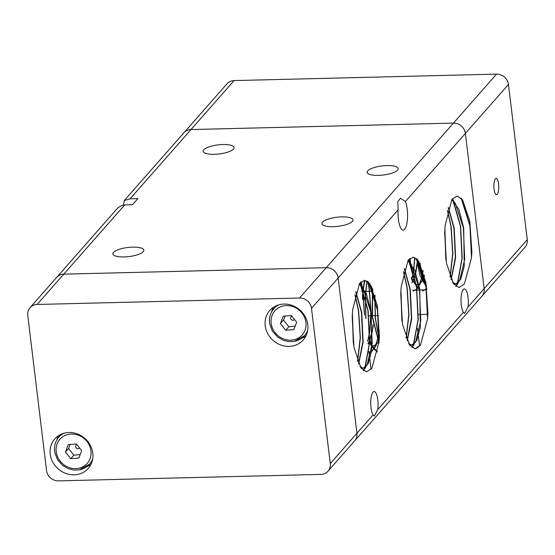 <?xml version="1.0" encoding="UTF-8"?>
<svg xmlns="http://www.w3.org/2000/svg" width="555" height="555" viewBox="0 0 555 555"><rect width="100%" height="100%" fill="white"/><g stroke="black" fill="none" stroke-linecap="round" stroke-linejoin="round"><path stroke-width="0.83" d="M50.248 454.184A22.297 20.258 41.3 0 1 54.785 438.929A22.297 20.258 41.3 0 1 77.395 433.934A22.297 20.258 41.3 0 1 92.81 453.137A22.297 20.258 41.3 0 1 88.273 468.392A22.297 20.258 41.3 0 1 65.656 473.387A22.297 20.258 41.3 0 1 50.248 454.184M56.783 440.025A22.297 20.258 41.3 0 1 58.31 435.828M265.221 325.743A22.297 20.258 41.3 0 1 269.758 310.488A22.297 20.258 41.3 0 1 292.367 305.5A22.297 20.258 41.3 0 1 307.782 324.696A22.297 20.258 41.3 0 1 303.245 339.951A22.297 20.258 41.3 0 1 280.629 344.946A22.297 20.258 41.3 0 1 265.221 325.743M271.756 311.584A22.297 20.258 41.3 0 1 273.282 307.387M27.75 315.323A11.149 10.129 41.3 0 1 29.963 307.761A11.149 10.129 41.3 0 1 30.019 307.692A11.149 10.129 41.3 0 1 37.109 304.473L299.568 298.007A11.149 10.129 41.3 0 1 307.47 300.921A11.149 10.129 41.3 0 1 311.494 308.33L330.274 463.564A11.149 10.129 41.3 0 1 328.067 471.119A11.149 10.129 41.3 0 1 328.005 471.188A11.149 10.129 41.3 0 1 320.915 474.407L58.455 480.873A11.149 10.129 41.3 0 1 50.56 477.959A11.149 10.129 41.3 0 1 46.537 470.55L27.75 315.323M311.494 308.33L338.161 278.013A11.149 10.129 -138.7 0 0 334.145 270.604A11.149 10.129 -138.7 0 0 326.243 267.69A11.149 10.129 41.3 0 1 334.145 270.604A11.149 10.129 41.3 0 1 338.161 278.013L356.948 433.247A11.149 10.129 41.3 0 1 354.735 440.802A11.149 10.129 -138.7 0 0 356.948 433.247L330.274 463.564M70.166 444.472L68.536 448.502L73.857 455.197L80.225 454.538M76.965 444.694A2.151 1.949 -138.7 0 0 78.047 448.697A2.151 1.949 -138.7 0 0 79.469 447.843M285.138 316.031L283.508 320.062L288.829 326.763L295.198 326.097M291.937 316.253A2.151 1.949 -138.7 0 0 293.019 320.256A2.151 1.949 -138.7 0 0 294.441 319.409M280.428 323.558L283.223 316.19L291.354 315.517L296.675 322.219L293.879 329.587L285.749 330.26L280.428 323.558L283.508 320.062M285.749 330.26L288.829 326.763M65.455 451.999L68.251 444.631L76.382 443.958L81.703 450.653L78.907 458.028L70.776 458.701L65.455 451.999L68.536 448.502M70.776 458.701L73.857 455.197M354.624 440.941A11.149 10.129 -138.7 0 0 354.68 440.871A11.149 10.129 -138.7 0 0 354.735 440.802A11.149 10.129 41.3 0 1 354.68 440.871L328.005 471.188M37.109 304.473L63.783 274.156A11.149 10.129 -138.7 0 0 56.693 277.375A11.149 10.129 -138.7 0 0 56.638 277.445A11.149 10.129 41.3 0 1 56.693 277.375A11.149 10.129 41.3 0 1 63.783 274.156L326.243 267.69L299.568 298.007M305.874 336.059A22.297 20.258 41.3 0 1 301.899 338.106M90.895 464.5A22.297 20.258 41.3 0 1 86.927 466.547M524.919 247.37A11.149 10.129 -138.7 0 0 524.981 247.308A11.149 10.129 -138.7 0 0 525.037 247.239A11.149 10.129 -138.7 0 0 527.25 239.677L484.161 288.655A11.149 10.129 41.3 0 1 481.948 296.217A11.149 10.129 41.3 0 1 481.893 296.28A11.149 10.129 -138.7 0 0 481.948 296.217A11.149 10.129 -138.7 0 0 484.161 288.655L465.374 133.422A11.149 10.129 -138.7 0 0 461.358 126.013A11.149 10.129 41.3 0 1 465.374 133.422L508.463 84.45A11.149 10.129 -138.7 0 0 504.44 77.041A11.149 10.129 -138.7 0 0 496.545 74.127L234.085 80.593A11.149 10.129 -138.7 0 0 226.995 83.812A11.149 10.129 -138.7 0 0 226.933 83.881M183.844 132.853A11.149 10.129 41.3 0 1 183.906 132.784A11.149 10.129 41.3 0 1 190.996 129.565A11.149 10.129 -138.7 0 0 183.906 132.784A11.149 10.129 -138.7 0 0 183.844 132.853M497.252 194.312A8.179 2.435 -91.4 0 1 496.517 194.722A8.179 2.435 -91.4 0 1 493.936 187.881A8.179 2.435 -91.4 0 1 495.372 178.786A8.179 2.435 -91.4 0 1 496.114 178.377A8.179 2.435 -91.4 0 1 498.688 185.224A8.179 2.435 -91.4 0 1 497.252 194.312M527.25 239.677L508.463 84.45M496.545 74.127L453.456 123.099A11.149 10.129 41.3 0 1 461.358 126.013A11.149 10.129 -138.7 0 0 453.456 123.099L190.996 129.565L234.085 80.593M123.39 205.073L124.32 200.508L226.995 83.812M124.285 200.549L130.071 198.815L137.876 198.621L132.506 204.719L124.708 204.913C121.33 205.364 118.493 206.973 116.196 209.748L30.019 307.692M222.944 144.522A15.609 4.572 173.1 0 1 234.134 147.547A15.609 4.572 173.1 0 1 214.327 154.318A15.609 4.572 173.1 0 1 203.137 151.293A15.609 4.572 173.1 0 1 222.944 144.522M132.666 247.135A15.609 4.572 173.1 0 1 143.856 250.159A15.609 4.572 173.1 0 1 124.049 256.93A15.609 4.572 173.1 0 1 112.859 253.906A15.609 4.572 173.1 0 1 132.666 247.135M415.272 348.783A15.609 4.572 -6.9 0 0 419.469 345.002L418.408 336.184M386.932 165.577A15.609 4.572 173.1 0 1 398.122 168.602A15.609 4.572 173.1 0 1 378.316 175.373A15.609 4.572 173.1 0 1 367.132 172.348A15.609 4.572 173.1 0 1 386.932 165.577M341.797 216.887A15.609 4.572 173.1 0 1 352.987 219.905A15.609 4.572 173.1 0 1 333.18 226.676A15.609 4.572 173.1 0 1 321.99 223.658A15.609 4.572 173.1 0 1 341.797 216.887M371.004 407.634A12.265 3.656 -91.4 0 1 374.091 391.525A12.265 3.656 -91.4 0 1 377.775 399.94A12.265 3.656 -91.4 0 1 377.74 409.611L374.361 416.056L373.092 414.897A12.265 3.656 -91.4 0 1 371.004 407.634M481.837 296.349A11.149 10.129 -138.7 0 0 481.893 296.28L524.981 247.308M461.288 305.021A12.265 3.656 -91.4 0 1 464.368 288.912A12.265 3.656 -91.4 0 1 468.059 297.327A12.265 3.656 -91.4 0 1 468.018 307.005L464.646 313.443L463.369 312.285A12.265 3.656 -91.4 0 1 461.288 305.021M398.108 209.873L397.831 201.52L400.543 198.253L405.427 201.555A15.984 4.766 -91.4 0 1 407.204 209.166A15.984 4.766 -91.4 0 1 403.187 230.158A15.984 4.766 -91.4 0 1 398.386 219.197A15.984 4.766 -91.4 0 1 398.108 209.873L338.161 278.013L356.948 433.247L373.092 414.897M352.21 317.599A42.742 12.737 -91.4 0 1 352.737 309.454L359.432 283.695L364.67 280.24L370.046 284.07L377.317 305.458L379.37 336.42A48.902 14.576 -91.4 0 1 379.01 341.929L371.926 368.152L366.536 371.864L360.993 368.034L353.972 347.444L352.21 317.599M359.3 283.889L362.713 287.351L370.906 312.201L372.204 343.649L366.994 365.252L363.137 368.256M363.303 368.263L360.466 367.243M359.397 283.751L366.349 293.644L371.205 312.194L371.746 350.469L368.256 363.49L363.303 368.256L360.029 366.529M355.755 292.034L361.423 312.43L362.859 341.797L358.537 363.587M355.873 291.646L361.721 312.423L363.143 342.116L358.683 363.907M352.314 315.191L353.306 343.15M352.397 313.693L353.5 344.523M444.715 233.329A42.742 12.737 -91.4 0 1 445.242 225.184L451.937 199.432L457.167 195.977L462.551 199.807L469.821 221.195L471.868 252.15A48.902 14.576 -91.4 0 1 471.507 257.659L464.424 283.889L459.04 287.601L453.497 283.765L446.477 263.181L444.715 233.329M451.805 199.62L455.211 203.088L463.404 227.932L464.702 259.379L459.491 280.99L455.641 283.993M451.895 199.488L458.846 209.374L463.709 227.925L464.244 266.199L460.754 279.221L455.808 283.993L452.97 282.981M455.808 283.993L452.533 282.259M448.253 207.771L453.921 228.167L455.364 257.527L451.035 279.325M448.371 207.383L454.226 228.16L455.641 257.846L451.18 279.644M444.812 230.929L445.804 258.88M444.902 229.43L446.005 260.253M426.247 284.611L425.713 284.431M425.29 284.216L419.948 275.689L416.41 258.533M426.233 284.507L425.685 284.264M425.151 283.931L423.222 281.885L416.743 258.824M424.339 275.169L424.013 276.279M423.909 276.591L423.25 278.457M423.153 278.707L422.355 280.504M422.209 280.781L418.956 284.569M418.678 284.694L416.229 284.666M415.806 284.451L411.408 278.367M424.478 275.724L424.138 276.806M424.034 277.111L423.382 278.874M423.285 279.116L422.508 280.774M422.369 281.045L418.976 284.687M418.692 284.791L416.201 284.5M415.667 284.167L413.739 282.12L411.283 277.32M417.034 263.292L415.612 272.38M415.501 272.894L414.529 276.515M414.425 276.827L413.766 278.686M413.669 278.943L412.871 280.733M412.726 281.017L411.9 282.426M417.214 264.409L415.799 272.887M415.681 273.4L414.654 277.035M414.55 277.347L413.898 279.103M413.801 279.345L413.024 281.01M412.885 281.281L411.942 282.786M400.765 294.518A42.742 12.737 -91.4 0 1 401.293 286.373L407.987 260.614L413.225 257.159L418.602 260.989L425.872 282.377L427.926 313.332A48.902 14.576 -91.4 0 1 427.565 318.848L420.482 345.071L415.091 348.783L409.548 344.953L402.528 324.363L400.765 294.518M407.856 260.808L411.269 264.27L419.462 289.12L420.759 320.568L415.549 342.171L411.692 345.175M407.953 260.67L414.904 270.562L419.76 289.106L420.302 327.388L416.812 340.409L411.859 345.175L409.021 344.162M411.859 345.175L408.584 343.448M404.311 268.953L409.978 289.349L411.415 318.709L407.092 340.506M404.428 268.565L410.277 289.342L411.699 319.035L407.238 340.825M400.87 292.11L401.862 320.062M400.953 290.612L402.056 321.442M378.947 342.574L372.46 316.517L372.696 290.813M372.738 290.438L372.863 289.308M378.905 342.969L372.155 316.523L372.46 290.189M372.502 289.828L372.627 288.767M362.609 299.471L363.213 291.049M363.248 290.667L363.497 288.545M363.546 288.142L364.864 280.254M362.394 297.674L362.977 290.425M363.019 290.057L363.248 288.149M363.296 287.761L364.573 280.24M379.086 340.187L378.406 341.686M378.267 341.963L377.608 343.115L373.626 346.119L372.308 345.862M371.857 345.64L369.63 343.496M379.058 340.943L378.565 341.956M378.42 342.227L373.924 346.112L372.322 345.716M371.725 345.349L369.651 343.101M371.711 288.309L372.287 291.902M373.092 324.474L372.731 327.492M372.495 329.122L369.824 339.875M369.602 340.416L368.922 341.922M368.784 342.199L367.951 343.607M372.232 289.592L372.405 290.695M373.265 325.591L372.793 329.115M372.537 330.669L369.956 340.291M369.575 341.179L369.082 342.192M368.936 342.463L368 343.968M371.767 286.956L372.1 288.815M371.295 286.075L371.586 287.594M362.228 288.545L362.803 292.138M362.984 293.442L364.219 312.77M362.748 289.821L362.921 290.931M363.102 292.131L364.496 315.011M361.111 281.739L362.082 286.13M362.179 286.63L362.616 289.051M360.861 281.968L361.687 285.679M361.777 286.137L362.103 287.823M461.711 198.718L470.085 225.878L471.868 252.15M461.115 198.059L469.912 225.885L471.507 257.659M453.275 200.792L460.601 226.114L462.183 258.276L457.667 283.133M457.542 283.425L456.016 286.47L458.361 282.779M452.922 200.473L460.428 226.114L461.996 258.45L457.41 283.321M457.306 283.563L455.898 286.38M452.152 199.12L452.665 200.008M452.249 198.988L452.984 200.258M447.545 210.373L451.118 226.343L452.88 253.621L450.147 277.167M447.462 210.692L450.944 226.35L452.707 253.427L450.036 276.889M426.476 286.13L425.789 284.875M425.519 284.32L420.378 265.484M420.274 264.825L420.079 263.403M426.538 286.526L425.872 285.374M425.609 284.875L420.1 264.832M420.01 264.222L419.844 262.973M426.781 288.336L426.4 288.808M426.247 288.988L422.702 290.973M419.545 289.627L416.305 285.103M416.035 284.555L410.887 265.72M410.79 265.061L410.547 263.313M410.492 262.876L409.992 258.373M426.753 288.135L426.379 288.628M426.226 288.815L422.521 290.973M419.566 289.8L416.389 285.61M416.125 285.11L410.617 265.068M410.527 264.457L410.339 263.056M410.284 262.647L409.826 258.512M423.09 270.771L422.875 272.103M422.813 272.491L422.313 275.141M422.23 275.523L421.467 278.749M421.356 279.165L419.726 284.063M419.608 284.361L419.122 285.443M418.907 285.894L417.873 287.733M417.79 287.865L416.916 289.044M416.763 289.224L412.962 291.202L416.743 289.051M422.965 270.396L422.764 271.728M422.695 272.11L422.209 274.753M422.133 275.141L421.356 278.499M421.245 278.922L419.476 284.25M419.372 284.5L419.074 285.18M418.858 285.638L417.783 287.601M417.7 287.74L416.888 288.864M414.856 257.548L413.961 268.44M413.898 268.946L413.392 272.339M413.329 272.72L412.823 275.377M412.747 275.752L411.983 278.985M411.872 279.394L411.637 280.247M414.675 257.478L413.822 268.148M413.759 268.648L413.274 271.957M413.211 272.345L412.726 274.989M412.649 275.377L411.872 278.735M411.761 279.158L411.581 279.81M417.769 259.9L426.143 287.06L427.926 313.332M417.173 259.24L425.969 287.067L427.565 318.848M409.326 261.974L416.659 287.296L418.241 319.458L413.718 344.315M413.6 344.613L412.074 347.652M408.979 261.655L416.479 287.303L418.054 319.631L413.468 344.509M413.364 344.752L411.949 347.562M408.209 260.309L408.723 261.19M408.307 260.17L409.042 261.44M403.596 271.555L407.176 287.532L408.938 314.81L406.198 338.349M403.52 271.881L406.995 287.532L408.764 314.609L406.094 338.071M379.114 339.584L375.263 318.334L374.798 297.508M374.826 296.946L374.916 295.1M379.127 339.056L375.437 318.327L374.951 298.091M374.979 297.508L375.069 295.607M365.78 318.57L365.315 297.744M365.343 297.182L365.613 292.638M365.662 292.055L366.98 280.99M365.953 318.563L365.467 298.326M365.495 297.744L365.766 292.984M365.807 292.388L367.139 281.094M377.58 351.988L372.28 346.133M372.03 345.626L369.803 339.813M377.573 352.036L373.695 348.838L372.252 346.424M372.003 345.931L369.783 340.319M379.19 331.675L378.364 336.323M378.288 336.705L377.525 339.931M377.414 340.347L375.784 345.245M375.659 345.543L373.931 348.915M373.848 349.046L371.579 351.551M371.239 351.773L369.013 352.383L371.26 351.648M379.169 330.586L378.267 335.942M378.191 336.33L377.414 339.688M377.303 340.111L375.534 345.439M375.43 345.682L373.841 348.79M373.751 348.922L371.6 351.405M368.034 281.774L369.241 288.461L371.031 311.091M371.031 313.013L369.859 330.822M369.699 331.911L368.881 336.559M368.804 336.94L368.041 340.166M367.93 340.583L367.688 341.429M367.819 281.586L369.061 288.468L370.837 309.988M370.858 311.875L369.831 329.705M369.685 330.822L368.784 336.17M368.707 336.566L367.93 339.917M367.819 340.34L367.639 340.992M369.214 282.981L377.587 310.141L379.37 336.42M368.617 282.322L377.414 310.148L379.01 341.929M360.771 285.055L368.104 310.377L369.685 342.539L365.162 367.396M365.044 367.694L363.518 370.74L365.856 367.042M360.424 284.736L367.923 310.384L369.498 342.712L364.912 367.59M364.808 367.833L363.393 370.65M359.654 283.39L360.167 284.271M359.751 283.251L360.486 284.521M355.04 294.643L358.62 310.613L360.382 337.891L357.642 361.437M354.964 294.962L358.44 310.613L360.209 337.69L357.538 361.152M468.018 307.005L484.161 288.655L465.374 133.422L405.427 201.555M124.708 204.913L63.783 274.156L326.243 267.69L453.456 123.099L190.996 129.565L130.071 198.815M77.665 469.974A20.445 18.572 -138.7 0 0 89.542 464.133A20.445 18.572 -138.7 0 0 92.72 458.805M90.805 449.904A18.211 16.546 -138.7 0 0 70.485 434.093A18.211 16.546 -138.7 0 0 56.346 452.755A18.211 16.546 -138.7 0 0 76.673 468.559A18.211 16.546 -138.7 0 0 90.805 449.904M63.728 433.295A20.445 18.572 -138.7 0 0 58.844 437.125C55.174 441.502 53.821 446.608 54.772 452.45L57.519 459.644L62.687 465.472L68.112 468.628L73.871 470.05L79.275 469.849L89.542 464.133L92.22 461.087M292.638 341.533A20.445 18.572 -138.7 0 0 304.515 335.692A20.445 18.572 -138.7 0 0 307.692 330.364M305.777 321.463A18.211 16.546 -138.7 0 0 285.457 305.652A18.211 16.546 -138.7 0 0 271.319 324.314A18.211 16.546 -138.7 0 0 291.646 340.125A18.211 16.546 -138.7 0 0 305.777 321.463M278.7 304.855A20.445 18.572 -138.7 0 0 273.816 308.684C270.153 313.062 268.793 318.168 269.744 324.009L272.491 331.203L277.66 337.031L283.085 340.187L288.843 341.609L294.247 341.408L304.515 335.692L307.192 332.646M463.369 312.285L377.74 409.611M276.501 305.638L273.816 308.684M61.529 434.079L58.844 437.125M418.317 335.47L417.457 328.331M409.396 261.752L409.09 259.227M371.059 369.297L369.852 359.272M369.762 358.551L368.902 351.412M360.84 284.833L360.535 282.308M354.68 440.871L481.893 296.28M361.638 291.444L362.699 291.417M363.518 291.396L365.03 291.361M365.329 291.354L365.717 291.347M365.891 291.34L369.463 291.25M369.637 291.25L372.183 291.188M412.837 290.182L415.674 290.112M415.855 290.112L416.881 290.085M417.062 290.078L419.601 290.015M420.01 290.008L425.158 289.883M425.338 289.876L426.365 289.849M426.545 289.849L426.962 289.835M359.793 283.203L361.125 285.097M373.98 348.838L376.477 344.898M408.348 260.122L409.68 262.015M412.074 347.659L414.412 343.961M373.695 348.838L372.218 346.743M371.954 346.375L369.796 343.309M426.545 286.602L425.935 285.728M425.699 285.402L423.222 281.885M417.644 287.656L416.451 285.964M416.215 285.638L413.739 282.12M453.622 200.827L452.29 198.94M420.419 283.716L419.171 285.686M418.935 286.054L417.929 287.65M368.832 315.809L370.823 315.76M371.004 315.753L371.42 315.74M371.718 315.733L372.093 315.726M372.391 315.719L373.654 315.691M373.952 315.677L375.048 315.656M375.222 315.649L378.142 315.58M378.316 315.573L378.697 315.566M418.421 314.581L421.072 314.519M421.377 314.512L427.725 314.352"/></g></svg>
